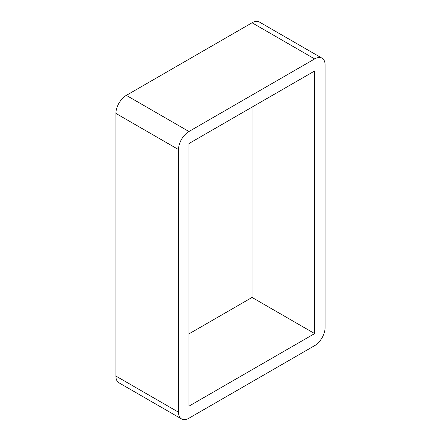 <?xml version="1.0" encoding="UTF-8"?>
<svg xmlns="http://www.w3.org/2000/svg" width="441" height="441" viewBox="0 0 441 441"><rect width="100%" height="100%" fill="white"/><g stroke="black" fill="none" stroke-linecap="round" stroke-linejoin="round"><path stroke-width="0.66" d="M115.911 376.057L115.911 113.431L178.506 149.571A14.757 8.517 -60 0 1 188.941 131.501L126.341 95.361L252.059 22.783L314.659 58.923A14.757 8.517 -60 0 1 322.035 58.19A14.757 8.517 -60 0 1 325.089 64.943L325.089 327.569A14.757 8.517 -60 0 1 314.659 345.639L188.941 418.217A14.757 8.517 -60 0 1 181.565 418.95A14.757 8.517 -60 0 1 178.506 412.197L115.911 376.057A14.757 8.517 120 0 0 118.965 382.81L181.565 418.95M126.341 95.361A14.757 8.517 120 0 0 115.911 113.431M322.035 58.19L259.435 22.05A14.757 8.517 120 0 0 252.059 22.783M188.941 333.892L252.059 297.449L252.059 107.108M178.506 149.571L178.506 412.197M314.659 58.923L188.941 131.501M188.941 406.172L188.941 143.551L314.659 70.968L314.659 333.589L188.941 406.172M252.059 297.449L314.659 333.589"/></g></svg>
